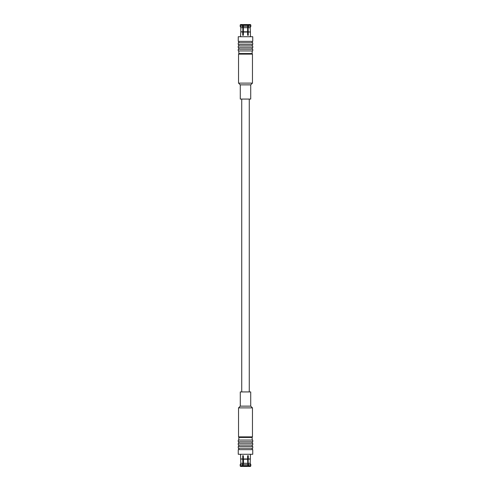 <?xml version="1.0" encoding="UTF-8"?>
<svg xmlns="http://www.w3.org/2000/svg" width="491" height="491" viewBox="0 0 491 491"><rect width="100%" height="100%" fill="white"/><g stroke="black" fill="none" stroke-linecap="round" stroke-linejoin="round"><path stroke-width="0.74" d="M238.54 54.127L252.46 54.127L252.46 83.12L238.54 83.12L238.54 54.127M250.717 84.863L250.717 99.072L240.283 99.072L240.283 84.863L250.717 84.863L252.46 83.12M238.252 46.007L252.748 46.007L252.748 47.75L238.252 47.75L238.252 46.007M238.829 49.198L238.829 47.75M238.252 49.198L252.748 49.198L252.748 50.935L238.252 50.935L238.252 49.198M252.171 50.935L252.171 53.544L238.829 53.544L238.829 50.935M238.829 46.007L238.829 44.558M238.252 44.558L252.748 44.558L252.748 42.815L238.252 42.815L238.252 44.558M238.829 42.815L238.829 41.367M238.252 41.367L252.748 41.367L252.748 36.727L238.252 36.727L238.252 41.367M250.883 26.287L248.507 26.287L248.164 27.711L250.183 27.711L250.883 26.287L250.416 24.55L250.883 25.188L250.183 27.711L250.416 32.032L248.164 31.798L248.28 35.278L247.636 35.278L247.838 26.41M250.416 35.278L250.416 32.032L248.28 32.032M240.584 35.278L240.817 31.798L242.72 32.032L242.72 35.278L243.364 35.278L243.364 32.032L247.636 32.032L247.636 35.278M242.836 27.711L240.817 27.711L240.817 31.798L242.836 31.798L242.836 27.711L242.493 26.287L240.117 26.287L240.817 27.711L240.117 25.188L240.584 24.55L240.117 25.188L242.493 25.188L242.72 24.55L243.162 25.109M250.883 25.188L248.507 25.188L248.507 26.287M250.416 24.55L248.28 24.55L248.507 25.188M247.838 25.109L248.28 24.55M248.164 27.711L248.164 31.798M247.636 32.032L247.636 24.55L243.364 24.55L243.364 32.032M247.519 31.798L243.481 31.798M247.519 27.711L243.481 27.711M247.869 26.287L243.131 26.287M247.869 25.188L243.131 25.188M243.364 34.671L243.364 35.278M242.493 25.188L242.493 26.287M243.162 34.671L243.162 26.41M242.72 24.55L240.584 24.55M247.636 456.329L247.838 464.59M247.869 465.812L243.131 465.812L243.364 466.45L247.636 466.45L247.869 465.812L247.636 458.968L243.364 458.968L243.364 456.329M248.507 465.812L248.28 466.45L250.416 466.45L250.883 465.812L248.507 465.812L248.507 464.713L250.883 464.713L250.183 463.289L248.164 463.289L248.164 459.202L250.416 458.968L248.28 458.968L248.28 455.722L247.636 455.722L247.838 456.329M243.162 456.329L243.162 464.59M243.162 465.891L242.72 466.45L242.493 464.713L242.836 463.289L242.72 455.722L243.364 455.722M247.838 465.891L248.28 466.45M242.493 464.713L240.117 464.713L240.817 463.289L240.117 465.812L240.584 466.45L240.117 465.812L242.493 465.812M250.416 466.45L250.883 465.812L250.183 463.289L250.416 455.722M248.164 463.289L248.507 464.713M242.836 463.289L240.817 463.289L240.584 455.722M247.636 458.968L247.636 455.722M243.131 465.812L243.131 464.713L247.869 464.713M243.131 464.713L243.481 463.289L247.519 463.289M243.481 463.289L243.481 459.202L247.519 459.202M242.72 458.968L240.584 458.968L242.836 459.202M240.584 466.45L242.72 466.45M238.252 454.273L252.748 454.273L252.748 449.633L238.252 449.633L238.252 454.273M252.171 448.185L252.171 449.633M252.748 448.185L238.252 448.185L238.252 446.442L252.748 446.442L252.748 448.185M252.171 444.993L252.171 446.442M239.412 436.873L238.829 437.456L252.171 437.456L251.588 436.873M252.748 440.065L238.252 440.065L238.252 441.802L252.748 441.802L252.748 440.065M252.171 441.802L252.171 443.25M252.748 443.25L238.252 443.25L238.252 444.993L252.748 444.993L252.748 443.25M240.283 406.137L250.717 406.137L250.717 391.928L240.283 391.928L240.283 406.137L238.54 407.88L238.54 436.873L252.46 436.873L252.46 407.88L238.54 407.88M241.732 99.072L241.732 391.928M249.268 99.072L249.268 391.928M240.283 84.863L238.54 83.12M252.171 49.198L252.171 47.75M251.588 54.127L252.171 53.544M239.412 54.127L238.829 53.544M252.171 46.007L252.171 44.558M252.171 42.815L252.171 41.367M240.572 35.278L240.572 36.727M250.428 35.278L250.428 36.727M250.428 455.722L250.428 454.273M240.572 455.722L240.572 454.273M238.829 448.185L238.829 449.633M238.829 444.993L238.829 446.442M252.171 440.065L252.171 437.456M238.829 440.065L238.829 437.456M238.829 441.802L238.829 443.25M250.717 406.137L252.46 407.88"/></g></svg>
